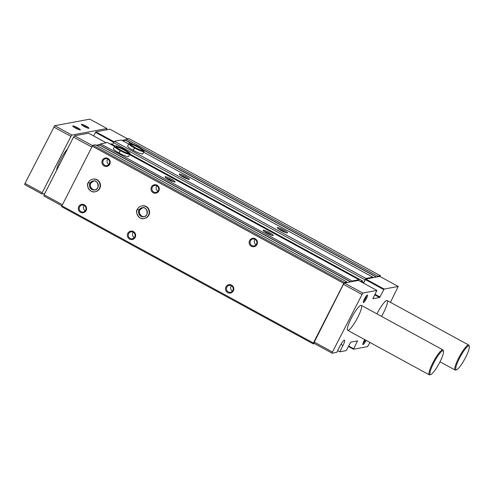 <?xml version="1.0" encoding="UTF-8"?>
<svg xmlns="http://www.w3.org/2000/svg" width="494" height="494" viewBox="0 0 494 494"><rect width="100%" height="100%" fill="white"/><g stroke="black" fill="none" stroke-linecap="round" stroke-linejoin="round"><path stroke-width="0.74" d="M340.897 344.398L342.959 345.528A6.397 1.186 -61.4 0 0 344.534 340.187A6.397 1.186 -61.4 0 0 339.977 346.084L336.785 352.346L332.147 353.21L332.456 352.018L362.806 293.047L376.891 290.429L372.84 298.771L379.614 297.518L384.159 289.07L398.226 286.446L390.427 302.34M314.524 343.596L313.165 343.849L313.381 343.009L343.775 283.365L344.46 282.432L346.949 281.969L346.726 282.58L344.404 283.013L343.435 284.328L313.746 343.176L332.147 353.21M337.655 350.641L339.761 351.796L346.22 350.592L350.765 342.144L357.533 340.885L353.488 349.233L367.573 346.609L369.975 342.484M357.823 317.234A14.221 2.643 -61.4 0 1 347.702 330.332A14.221 2.643 -61.4 0 1 352.197 316.586A14.221 2.643 -61.4 0 1 361.324 305.366A14.221 2.643 -61.4 0 1 357.823 317.234M366.103 340.372A4.267 0.79 -61.4 0 1 365.955 340.675A4.267 0.79 -61.4 0 1 362.824 344.466A4.267 0.79 -61.4 0 1 364.751 339.631M366.412 298.617A4.267 0.79 -61.4 0 1 363.281 302.408A4.267 0.79 -61.4 0 1 364.72 298.419A4.267 0.79 -61.4 0 1 367.289 295.054A4.267 0.79 -61.4 0 1 366.412 298.617M376.916 313.869A14.221 2.643 -61.4 0 1 387.142 300.55A14.221 2.643 -61.4 0 1 383.647 312.418A14.221 2.643 -61.4 0 1 381.485 316.364M342.959 345.528L339.761 351.796M61.898 205.813L43.843 195.97L44.151 194.778L73.532 137.122L74.501 135.807L88.599 133.195M350.728 281.833L99.85 145.001L100.597 143.84L107.47 142.556L114.565 146.428M110.106 143.995L111.138 143.81L115.096 145.971L111.119 143.81M112.434 144.52L114.392 141.272L121.265 139.987L128.668 144.026M376.891 290.429L358.49 280.394L351.679 281.654L352.099 281.012L358.971 279.728L358.761 280.543M363.541 283.148L365.751 279.03L377.502 276.844L377.916 276.202L380.405 275.732L380.176 276.603M363.423 283.081L365.893 278.437L372.766 277.159L372.544 277.77M360.342 281.401L362.639 280.981L362.053 282.333M398.226 286.446L379.824 276.412L377.502 276.844M233.341 290.873A4.267 4.143 79.4 0 1 226.159 291.12A4.267 4.143 79.4 0 1 229.475 284.606A4.267 4.143 79.4 0 1 233.341 290.873M256.966 244.499A4.267 4.143 79.4 0 1 249.791 244.74A4.267 4.143 79.4 0 1 253.107 238.232A4.267 4.143 79.4 0 1 256.966 244.499M135.195 237.342A4.267 4.143 79.4 0 1 128.014 237.589A4.267 4.143 79.4 0 1 131.33 231.075A4.267 4.143 79.4 0 1 135.195 237.342M158.821 190.968A4.267 4.143 79.4 0 1 151.639 191.215A4.267 4.143 79.4 0 1 154.962 184.7A4.267 4.143 79.4 0 1 158.821 190.968M86.117 210.58A4.267 4.143 79.4 0 1 78.941 210.827A4.267 4.143 79.4 0 1 82.257 204.312A4.267 4.143 79.4 0 1 86.117 210.58M109.748 164.206A4.267 4.143 79.4 0 1 102.567 164.446A4.267 4.143 79.4 0 1 105.889 157.938A4.267 4.143 79.4 0 1 109.748 164.206M148.848 215.162A6.397 6.218 79.4 0 1 144.501 218.441L144.118 218.509A6.397 6.218 -100.6 0 0 149.058 211.08A6.397 6.218 -100.6 0 0 137.462 209.141L137.437 209.153C138.4 207.406 139.845 206.331 141.772 205.93L142.155 205.856A6.397 6.218 79.4 0 1 148.848 215.162M99.776 188.393A6.397 6.218 79.4 0 1 95.428 191.672L95.046 191.746A6.397 6.218 -100.6 0 0 99.986 184.318A6.397 6.218 -100.6 0 0 88.389 182.372L88.364 182.391C89.328 180.643 90.773 179.569 92.699 179.161L93.082 179.094A6.397 6.218 79.4 0 1 99.776 188.393M313.381 343.009L61.88 205.837L92.273 146.193L92.958 145.261L95.447 144.798L346.949 281.969M343.775 283.365L92.273 146.193M344.46 282.432L92.958 145.261M96.997 145.644L99.85 145.001M352.099 281.012L100.597 143.84M273.12 235.582A5.687 0.834 27 0 0 273.163 235.57A5.687 0.834 27 0 0 268.588 232.155A5.687 0.834 27 0 0 263.141 230.457A5.687 0.834 27 0 0 267.729 233.594A5.687 0.834 27 0 0 273.12 235.582M174.969 182.051A5.687 0.834 27 0 0 175.018 182.039A5.687 0.834 27 0 0 170.442 178.63A5.687 0.834 27 0 0 164.996 176.932A5.687 0.834 27 0 0 169.584 180.069A5.687 0.834 27 0 0 174.969 182.051M114.583 146.385L113.385 148.737A8.534 1.254 27 0 0 119.709 153.356A8.534 1.254 27 0 0 128.354 156.623A8.534 1.254 27 0 0 128.594 156.481L129.792 154.134C128.693 153.177 133.683 154.937 123.068 148.719C113.089 144.236 115.676 146.236 114.583 146.385A8.534 1.254 27 0 0 120.153 150.602C120.604 149.91 120.715 149.898 120.468 150.571M358.971 279.728L129.552 154.603M364.924 279.752L113.422 142.587M365.893 278.437L114.392 141.272M287.354 232.927A5.687 0.834 27 0 0 287.403 232.915A5.687 0.834 27 0 0 282.821 229.506A5.687 0.834 27 0 0 277.375 227.808A5.687 0.834 27 0 0 281.963 230.945A5.687 0.834 27 0 0 287.354 232.927M189.202 179.396A5.687 0.834 27 0 0 189.251 179.384A5.687 0.834 27 0 0 184.676 175.975A5.687 0.834 27 0 0 179.229 174.277A5.687 0.834 27 0 0 183.817 177.414A5.687 0.834 27 0 0 189.202 179.396M128.817 143.729L127.619 146.082A8.534 1.254 27 0 0 133.942 150.701A8.534 1.254 27 0 0 142.587 153.967A8.534 1.254 27 0 0 142.828 153.832L144.026 151.479C142.927 150.528 147.916 152.288 137.301 146.07C127.322 141.58 129.91 143.581 128.817 143.729A8.534 1.254 27 0 0 134.387 147.947C134.843 147.255 134.948 147.243 134.708 147.916M372.766 277.159L143.655 152.201M122.815 140.833L125.55 140.327L126.415 139.03L128.903 138.567L380.405 275.732M377.916 276.202L126.415 139.03M313.165 343.849L61.664 206.683L61.88 205.837M346.726 282.58L351.679 281.654M343.435 284.328L361.836 294.362M314.054 341.984L332.456 352.018M344.404 283.013L362.806 293.047M96.219 145.224L100.183 144.483M62.435 204.751L44.151 194.778M91.816 147.095L73.532 137.122M92.637 145.699L74.501 135.807M93.638 135.936L95.848 131.824L109.921 129.206L127.545 138.82M122.043 140.413L126.001 139.672M187.621 179.075A4.724 0.692 27 0 0 180.44 175.413M173.388 181.73A4.724 0.692 27 0 0 166.2 178.068M285.773 232.606A4.724 0.692 27 0 0 278.585 228.944M271.533 235.261A4.724 0.692 27 0 0 264.352 231.6M109.267 163.804A3.495 3.396 79.4 0 1 102.906 162.785A3.495 3.396 79.4 0 1 108.976 160.105A3.495 3.396 79.4 0 1 109.267 163.804M108.847 164.44A3.495 3.396 79.4 0 1 107.853 159.099M85.635 210.185A3.495 3.396 79.4 0 1 79.281 209.16A3.495 3.396 79.4 0 1 85.345 206.48A3.495 3.396 79.4 0 1 85.635 210.185M85.221 210.815A3.495 3.396 79.4 0 1 84.221 205.473M158.339 190.573A3.495 3.396 79.4 0 1 151.979 189.548A3.495 3.396 79.4 0 1 158.049 186.868A3.495 3.396 79.4 0 1 158.339 190.573M157.919 191.203A3.495 3.396 79.4 0 1 156.925 185.868M134.708 236.947A3.495 3.396 79.4 0 1 128.354 235.928A3.495 3.396 79.4 0 1 134.417 233.248A3.495 3.396 79.4 0 1 134.708 236.947M134.294 237.583A3.495 3.396 79.4 0 1 133.294 232.242M256.485 244.104A3.495 3.396 79.4 0 1 250.131 243.079A3.495 3.396 79.4 0 1 256.195 240.399A3.495 3.396 79.4 0 1 256.485 244.104M256.071 244.734A3.495 3.396 79.4 0 1 255.071 239.392M232.853 290.478A3.495 3.396 79.4 0 1 226.499 289.453A3.495 3.396 79.4 0 1 232.563 286.773A3.495 3.396 79.4 0 1 232.853 290.478M232.439 291.108A3.495 3.396 79.4 0 1 231.445 285.773M366.517 295.708A3.495 0.648 -61.4 0 1 365.566 298.29A3.495 0.648 -61.4 0 1 363.411 301.402M365.307 339.94A3.495 0.648 -61.4 0 1 365.109 340.347A3.495 0.648 -61.4 0 1 362.954 343.46M44.843 193.42L41.873 193.969L42.181 192.777L25.009 183.41L54.717 125.692L89.803 119.153L106.982 128.52L106.624 129.817M42.181 192.777L70.92 136.375L53.747 127.007M70.92 136.375L71.889 135.06L54.717 125.692M86.147 126.124A4.267 0.63 27 0 0 81.349 124.476A4.267 0.63 27 0 0 84.869 126.865A4.267 0.63 27 0 0 88.871 128.304A4.267 0.63 27 0 0 86.147 126.124M77.539 127.724A4.267 0.63 27 0 0 72.742 126.075A4.267 0.63 27 0 0 76.261 128.471A4.267 0.63 27 0 0 80.263 129.91A4.267 0.63 27 0 0 77.539 127.724M71.889 135.06L106.982 128.52M41.873 193.969L24.7 184.602L25.009 183.41M56.569 170.405A14.221 2.643 -61.4 0 1 60.441 159.883A14.221 2.643 -61.4 0 1 67.604 148.75M443.482 351.259L443.223 350.326A14.221 2.643 118.6 0 0 442.908 349.863A14.221 2.643 118.6 0 0 432.787 362.96A14.221 2.643 118.6 0 0 429.286 374.829A14.221 2.643 118.6 0 0 429.848 374.847L430.774 374.557A13.511 2.507 118.6 0 0 438.913 363.88A13.511 2.507 118.6 0 0 443.482 351.259A13.511 2.507 118.6 0 0 433.565 363.269A13.511 2.507 118.6 0 0 430.774 374.557M469.3 346.448L469.041 345.51A14.221 2.643 118.6 0 0 468.726 345.047A14.221 2.643 118.6 0 0 458.605 358.15A14.221 2.643 118.6 0 0 455.11 370.018A14.221 2.643 118.6 0 0 455.672 370.031L456.592 369.74A13.511 2.507 118.6 0 0 464.731 359.07A13.511 2.507 118.6 0 0 469.3 346.448A13.511 2.507 118.6 0 0 459.389 358.453A13.511 2.507 118.6 0 0 456.592 369.74M78.879 129.619A3.495 0.513 27 0 0 77.015 128.44A3.495 0.513 27 0 0 73.791 127.026M87.487 128.02A3.495 0.513 27 0 0 85.623 126.835A3.495 0.513 27 0 0 82.393 125.427M133.287 150.355L134.485 148.002A8.534 1.254 27 0 0 144.026 151.479M133.189 150.3L134.387 147.947M134.732 147.928C134.998 147.274 134.911 147.292 134.485 148.002M119.054 153.004L120.252 150.658A8.534 1.254 27 0 0 129.792 154.134M118.955 152.949L120.153 150.602M120.493 150.584C120.758 149.923 120.678 149.948 120.252 150.658M88.42 182.496L89.939 183.323A4.551 4.421 -100.6 0 0 94.706 189.931A4.551 4.421 -100.6 0 0 98.22 184.645A4.551 4.421 -100.6 0 0 89.951 183.299L90.84 183.126L93.897 180.823M95.564 189.77C92.23 190.925 88.883 185.54 90.828 183.151L89.939 183.323M88.389 182.372L89.951 183.299M88.296 182.558A6.397 6.218 -100.6 0 0 95.046 191.746C89.939 193.426 85.672 185.238 88.29 182.527L88.315 182.514M137.493 209.258L139.012 210.092A4.551 4.421 -100.6 0 0 143.779 216.693A4.551 4.421 -100.6 0 0 147.292 211.407A4.551 4.421 -100.6 0 0 139.024 210.067L139.876 209.931L139.012 210.092M142.544 207.69A4.551 4.421 -100.6 0 0 139.888 209.907L142.976 207.585M137.462 209.141L139.024 210.067M137.369 209.32A6.397 6.218 -100.6 0 0 144.118 218.509C139.012 220.188 134.745 212.006 137.363 209.295L137.388 209.277M350.456 281.883L99.726 145.137M362.621 280.975L129.836 154.017L362.639 280.981M363.38 282.871L362.127 282.185L363.38 282.877M363.454 282.636L362.232 281.975M376.274 277.072L143.674 150.213M131.602 143.624L125.55 140.327M376.551 277.023L143.211 149.756M132.596 143.964L125.667 140.191M358.471 280.388L376.873 290.429M374.736 294.856L379.614 297.518M375.032 294.282L380.003 296.993M365.369 279.561L383.77 289.595M365.751 279.03L384.159 289.07M348.437 346.473L353.476 349.221L348.437 346.479M348.653 346.047L353.624 348.758M356.773 341.021L357.39 341.36M106.198 142.797L88.568 133.182L106.204 142.797M113.651 142.272L95.466 132.349M114.04 141.747L95.848 131.824M142.945 150.744A7.324 1.074 27 0 0 136.912 146.644A7.324 1.074 27 0 0 130.052 144.174M128.712 153.393A7.324 1.074 27 0 0 122.679 149.299A7.324 1.074 27 0 0 115.818 146.823M93.471 180.921A4.551 4.421 -100.6 0 0 95.132 189.826M139.876 209.931A4.551 4.421 -100.6 0 0 144.205 216.588M347.702 330.332L429.286 374.829M361.324 305.366L442.908 349.863M440.012 361.787L455.11 370.018M387.142 300.55L468.726 345.047M134.837 147.403L129.897 144.279M142.945 150.929L143.155 150.738C144.236 151.238 139.104 149.892 134.893 147.434M120.604 150.059L115.664 146.934M128.712 153.585L128.922 153.393C129.996 153.893 124.871 152.541 120.66 150.083M94.706 189.931C100.325 189.752 98.207 179.112 93.039 180.983M139.901 209.913C137.956 212.303 141.303 217.693 144.643 216.533M143.779 216.693C149.398 216.514 147.28 205.875 142.111 207.746"/></g></svg>
